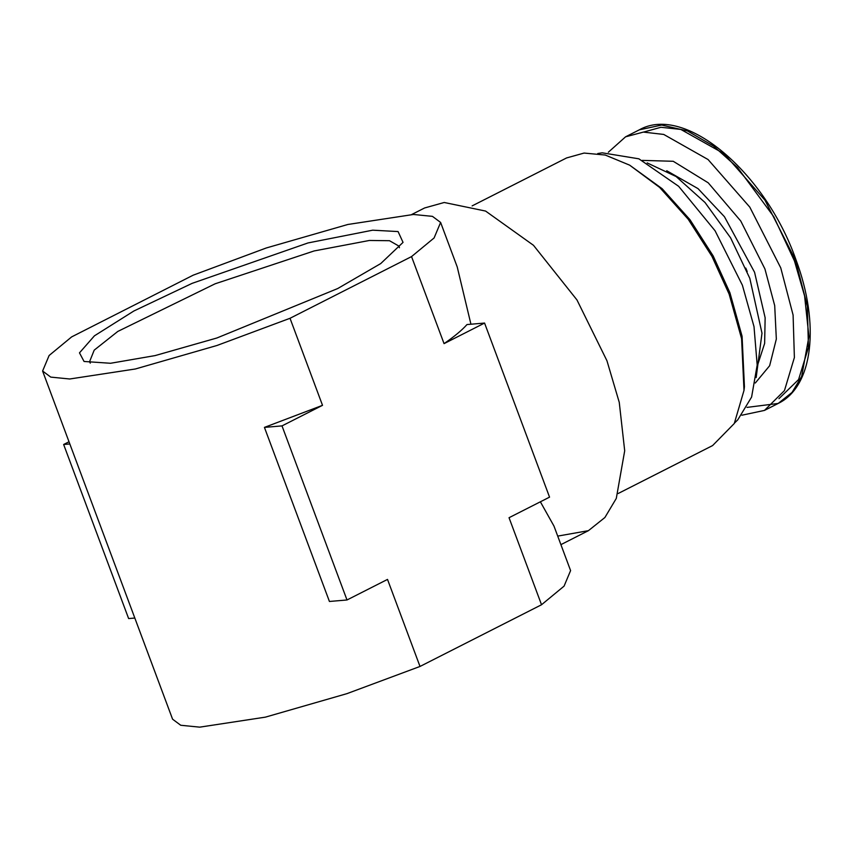 <?xml version="1.0" encoding="UTF-8"?>
<svg xmlns="http://www.w3.org/2000/svg" width="852" height="852" viewBox="0 0 852 852"><rect width="100%" height="100%" fill="white"/><g stroke="black" fill="none" stroke-linecap="round" stroke-linejoin="round"><path stroke-width="1.28" d="M399.418 247.73L399.098 246.196L389.502 240.711L369.417 240.466L314.132 250.946L215.141 283.791L117.81 331.428L94.21 350.14L89.535 361.77L90.291 363.144M110.547 363.272L155.107 355.593L216.866 337.999L337.69 288.551L380.727 263.577L403.039 242.383L398.076 231.563L372.675 230.189L307.998 242.948L192.147 283.343L133.86 311.001L94.444 335.816L79.481 352.856L84.06 361.472L110.547 363.272M42.6 371.025L49.118 355.497L71.664 336.881L193.191 275.175L266.25 247.985L347.84 224.481L413.465 214.47L432.454 216.365L440.612 222.436L434.094 237.964L411.548 256.59L290.021 318.286L216.962 345.486L135.383 368.98L69.747 378.991L50.758 377.106L42.6 371.025L172.583 719.194L180.741 725.265L199.73 727.15L265.366 717.15L346.945 693.645L420.004 666.456L541.531 604.75L564.077 586.123L570.595 570.595L553.981 526.089L540.37 501.807M134.818 618.041L128.631 618.563L63.644 444.488L69.012 441.762M541.531 604.75L509.038 517.707L549.551 497.142L484.564 323.057L444.052 343.633L411.548 256.59M290.021 318.286L322.514 405.328L282.001 425.893L346.998 599.978L387.511 579.413L420.004 666.456M322.514 405.328L264.429 427.395L329.426 601.469L346.998 599.978M440.612 222.436L457.226 266.942L470.932 324.218M484.564 323.057L466.992 324.559C461.976 330.193 454.329 336.551 444.052 343.633M63.644 444.488L69.832 443.956M411.697 214.523L424.594 207.973L444.222 202.488L485.576 211.062L533.49 245.312L576.974 299.957L606.954 360.769L619.255 402.368L624.697 450.793L616.294 498.42L604.888 517.515L588.423 530.668L557.719 536.11M282.001 425.893L264.429 427.395M472.125 205.896L566.591 157.94L584.089 153.062L605.218 155.043L629.639 165.15L659.65 187.429L688.182 219.198L711.952 256.356L729.131 294.132L741.591 338.691L743.998 390.408L734.296 423.487L712.613 445.564L618.147 493.521M629.639 165.15L662.153 188.707L689.982 219.709L713.177 255.951L729.93 292.79L742.081 336.263L744.435 386.712L743.998 390.408M597.753 153.541L602.226 152.817L638.883 158.823L678.629 186.29L715.084 230.796L742.38 285.186L754.009 326.635L757.183 365.05L751.602 397.053L737.779 419.823L734.562 422.997M647.179 162.913L676.105 176.534L705.019 202.499L730.579 237.804L749.813 278.348L761.997 333.196L756.161 377.564M745.766 268.05L747.204 271.554M642.27 160.389L673.25 161.284L708.225 182.818L740.771 221.041L764.926 268.934L774.702 305.623L776.332 339.043L769.633 365.742L755.298 383.017M741.879 415.222L764.478 410.408L784.468 390.567L794.383 357.531L793.095 315.038L780.751 267.879L749.803 207.132L708.055 159.526L663.729 134.435L643.356 132.092L625.57 136.821L608.349 152.22M795.502 260.297L807.366 306.23L808.442 347.541L798.59 379.555L778.952 398.64M643.611 132.071L660.928 127.278L680.801 129.419L724.115 153.743L764.958 200.188L795.236 259.562M666.722 170.741L698.044 188.643L724.445 216.727L754.563 272.257L765.139 317.775L764.638 343.42L757.119 366.498M625.57 136.821L639.277 129.855L661.663 125.042L687.436 130.931L713.603 146.107L737.576 167.567L773.786 216.717L794.447 260.925L804.586 295.932L808.921 336.551L801.668 376.424L792.041 392.421L778.164 403.454L747.012 407.394M560.904 544.641L588.423 530.668M639.277 129.855C685.232 103.731 765.756 173.105 795.949 259.722C819.954 323.568 813.468 386.478 778.174 403.454L764.478 410.408"/></g></svg>
